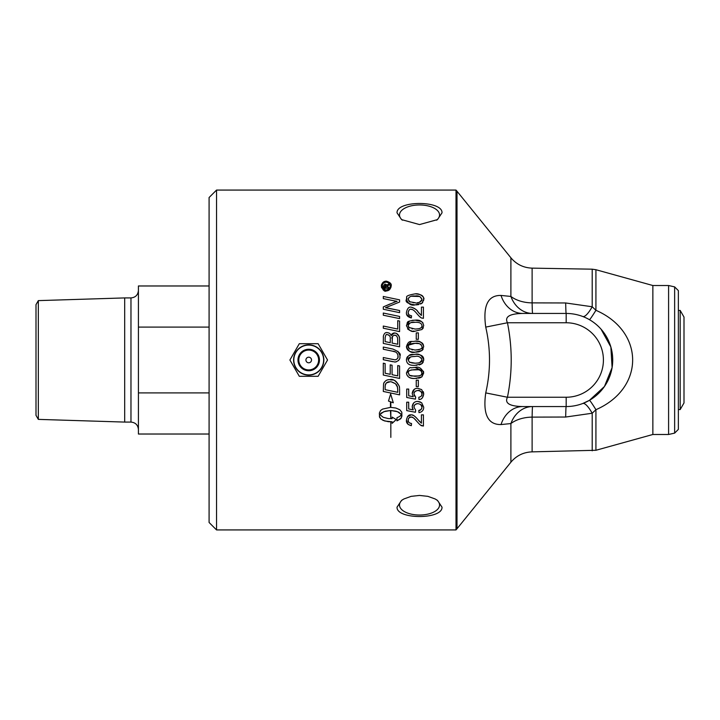<?xml version="1.0" encoding="UTF-8"?>
<svg xmlns="http://www.w3.org/2000/svg" width="720" height="720" viewBox="0 0 720 720"><rect width="100%" height="100%" fill="white"/><g stroke="black" fill="none" stroke-linecap="round" stroke-linejoin="round"><path stroke-width="1.08" d="M415.17 304.893L415.08 304.893C407.853 303.786 404.973 301.941 406.44 299.376C408.735 297.711 401.652 296.244 415.08 293.868C425.007 294.453 423.225 298.305 423.711 299.376L421.965 303.219L420.57 304.02M418.698 304.578L417.681 304.749M416.97 304.821L416.115 304.875M415.08 293.868C419.76 292.896 425.196 297.801 423.711 299.376L423.522 300.843M422.766 302.409L422.343 302.877M421.965 303.219L415.08 304.893C411.192 305.892 408.312 304.056 406.44 299.376L406.665 297.774M421.812 300.393L422.001 299.376L419.976 296.64M419.643 296.514L411.525 296.262M409.032 297.387L408.15 299.403L409.365 301.68L415.269 302.751M417.492 302.652L418.293 302.553M419.238 302.364L419.778 302.202M419.895 302.157L421.74 300.555M415.08 302.751C417.609 303.669 419.922 302.535 422.001 299.376C420.687 296.523 418.383 295.407 415.08 296.01C411.192 295.623 408.879 296.757 408.15 299.403L410.058 302.058M412.965 302.67L413.784 302.724M413.964 302.733L414.558 302.751M385.713 285.417L385.191 285.174L384.489 287.208L385.911 287.208L384.822 285.282M388.881 287.208L388.881 288.27L383.652 288.27L383.67 285.543L385.128 284.049L386.595 285.453L388.881 283.725L388.881 285.039L386.739 286.938L388.881 287.208M388.008 285.489L387.234 285.957M387.198 285.984L386.739 286.938M383.661 285.831L383.652 286.857M383.67 285.543L384.939 284.058M385.992 284.328L386.595 285.453L388.881 283.725M386.595 285.453L387.189 284.733M385.911 286.785L385.191 285.174M397.728 320.661L399.582 321.048L399.582 331.614L383.292 328.212L383.292 326.043L397.728 329.058L397.728 320.661L399.582 321.048M383.292 326.043L397.728 329.058M392.436 336.366L392.103 343.08L397.728 344.25L397.629 338.337C397.098 336.087 396.036 335.034 394.443 335.169L392.544 336.141M392.103 343.08L397.728 344.25M385.146 337.581L385.137 341.613L390.258 342.693L390.258 339.219C390.654 336.816 389.673 335.277 387.288 334.611L386.901 334.638M385.137 341.613L390.258 342.693M399.582 338.733L399.582 346.806L383.292 343.404L383.4 336.087C384.129 333.459 385.38 332.289 387.162 332.577C389.52 333.009 390.825 334.008 391.086 335.592L394.425 332.946C397.35 333.207 399.069 335.133 399.582 338.733L399.357 336.978M392.112 333.846L393.624 333.036L395.973 333.225M395.991 333.225L396.468 333.432M396.504 333.45L399.159 336.366M391.086 335.592L391.977 333.981M387.162 332.577L389.079 333.036M383.31 337.095L383.4 336.087M397.728 340.398L397.629 338.337M396.783 336.267L395.919 335.556M395.874 335.538L394.443 335.169C392.256 336.186 391.473 337.383 392.103 338.742M389.808 336.249L389.376 335.511M388.881 335.061L387.288 334.611C386.28 333.909 385.569 335.025 385.137 337.977M383.292 313.038L399.582 316.44L399.582 318.618L383.292 315.207L383.292 313.038L399.582 316.44M399.852 356.13C400.41 359.001 398.826 360.963 395.127 362.034L383.292 359.721L383.292 357.534L395.145 359.874C397.422 359.127 398.394 357.921 398.052 356.247C397.755 353.052 395.82 351.342 392.256 351.117L383.292 349.236L383.292 347.058L392.85 349.056C398.979 351.657 401.319 354.015 399.852 356.13M399.231 359.379L398.457 360.594M396.117 361.935L394.254 361.962M392.913 361.728L383.292 359.721M383.292 357.534L395.145 359.874M397.881 351.27L399.789 355.113M397.251 358.839L397.8 357.849M397.917 357.453L397.953 355.221M383.292 347.058L392.85 349.056M397.872 354.879L397.116 353.349M396.819 353.016L396.279 352.539M394.893 351.828L392.427 351.153M388.143 308.16L399.582 310.518L399.582 312.642L383.292 309.24L383.292 306.927L389.943 304.002M394.362 300.879L383.292 298.593L383.292 296.469L399.582 299.844L399.582 302.031L385.47 307.746L387.549 308.052M396.738 301.446L396.252 301.212M383.292 306.927L395.415 301.851M394.101 302.292L397.107 301.338L392.85 300.582M383.292 296.469L399.582 299.844M385.47 307.746L399.582 310.518M399.582 365.958L399.582 378.441L383.292 375.039L383.292 363.195L385.137 363.582L385.137 373.248L390.222 374.319L390.222 364.842L392.067 365.22L392.067 374.697L397.728 375.876L397.728 365.571L399.582 365.958M399.582 378.441L383.292 375.039M407.439 416.718L411.129 414.891C412.65 414.423 414.999 416.088 418.176 419.877L419.652 421.605M420.597 422.55L421.425 423.153L421.425 414.864L423.423 414.864L423.423 426.042L420.615 425.097M412.002 414.963L413.946 415.728M414.315 415.971L416.151 417.618M409.86 423.171L411.543 423.513L411.327 425.655L408.051 424.377L406.44 420.165C407.232 416.232 408.798 414.477 411.129 414.891M412.929 417.573L411.084 417.033C409.545 416.871 408.573 417.933 408.15 420.219L408.672 422.136M422.37 425.925L421.983 425.799C421.209 425.88 419.598 424.512 417.168 421.713C414.306 418.23 412.281 416.664 411.084 417.033L409.059 417.852M408.591 418.446L408.339 418.995M417.168 421.713L414.207 418.5M418.176 419.877L421.425 423.153M408.15 420.219C407.862 421.893 408.996 422.991 411.543 423.513L411.327 425.655C407.727 424.764 406.098 422.937 406.44 420.165M379.377 413.046L380.583 410.499L382.608 409.077L390.456 407.385L390.456 401.76L388.494 401.049L390.645 393.975L393.3 402.795L390.834 401.904L390.834 407.385L395.883 408.033L399.816 409.752L401.787 412.164L401.922 416.178L400.608 418.824L396.963 420.858L396.963 417.726L399.618 416.475L401.463 414.585L398.835 412.281L395.991 411.192L390.834 410.517L390.834 418.464L390.456 410.517L385.299 411.192L381.339 412.992L379.845 414.576L383.22 417.294L388.305 418.581L392.121 418.653L392.121 417.078L396.171 419.535L392.121 423.36L392.121 421.785L384.759 421.002L380.817 418.941L379.539 417.132L379.377 413.046M390.456 410.517L383.796 411.687L379.845 414.576M392.121 417.078L396.171 419.535M395.406 420.363L392.121 423.36M392.121 421.785L388.305 421.704L383.22 420.426L380.817 418.941L379.377 416.178M390.456 401.76L388.494 401.049M393.3 402.795L390.834 401.904L390.834 407.385M401.922 413.046L401.328 417.987L396.963 420.858M401.463 414.585L397.503 411.687L390.834 410.517L390.834 418.464M423.36 409.365L422.721 410.58M412.461 408.339L412.191 406.674C412.668 403.209 414.495 401.463 417.672 401.409L421.659 402.75L423.711 407.187C423.72 410.184 422.145 412.002 418.986 412.632L418.806 410.454L420.939 409.581M417.672 401.409L420.372 401.958M418.986 412.632L418.806 410.454C420.3 410.652 421.371 409.563 422.001 407.205C422.397 405.477 421.02 404.289 417.861 403.614C414.981 404.19 413.703 405.396 414.018 407.223L415.674 410.31L415.413 412.254L406.719 410.616L406.719 402.21L408.708 402.21L408.708 408.951L413.244 409.869L412.191 406.674L413.667 402.993M422.001 407.205L420.705 404.505M421.443 409.041L421.767 408.456M417.861 403.614C415.458 403.722 414.18 404.919 414.018 407.223L415.674 410.31L415.413 412.254L406.719 410.616M421.659 402.75L423.711 407.187M390.834 437.391L390.834 422.082M416.043 388.467L417.672 388.269L421.659 389.61L423.711 394.047L422.352 397.89M421.677 398.502L421.119 398.862M423.234 391.617L423.675 393.327M421.497 395.82L422.001 394.056C422.289 392.22 420.903 391.032 417.861 390.474C414.981 391.041 413.703 392.247 414.018 394.083L415.674 397.17L415.413 399.114L406.719 397.476L406.719 389.07L408.708 389.07L408.708 395.811L413.244 396.729L412.191 393.525L414.405 389.223M414.513 389.142L415.908 388.503M414.171 395.172L414.783 396.351M415.863 390.888L414.999 391.518M414.684 391.878L414.126 393.129M423.711 394.047C423.045 397.809 421.47 399.627 418.986 399.492L418.806 397.305C421.074 396.72 422.145 395.64 422.001 394.056C421.164 391.257 419.778 390.06 417.861 390.474M415.674 397.17L415.413 399.114L406.719 397.476M412.191 393.525C412.65 390.087 414.477 388.332 417.672 388.269L421.659 389.61M418.986 399.492L418.806 397.305M385.146 386.397L385.137 389.664L397.728 392.301L397.674 388.332M397.521 387.162L395.496 383.733C392.4 382.05 390.519 381.429 389.844 381.87L386.235 382.986L385.191 385.407M389.844 381.87C388.044 381.564 386.568 382.383 385.398 384.327L385.137 386.784M399.582 388.98L399.582 394.857L383.292 391.455L383.553 383.841C384.813 380.862 386.946 379.467 389.943 379.656C392.994 378.603 396.117 380.817 399.321 386.298L399.564 388.197M389.943 379.656C392.49 380.862 394.605 377.514 399.321 386.298L399.483 387.198M399.582 394.857L383.292 391.455M383.769 383.139L384.264 382.185M397.728 389.718L397.296 386.19M396.828 385.155L396.459 384.66M395.496 383.733L391.779 382.041M416.25 386.586L416.25 380.196L418.338 380.196L418.338 386.586L416.25 386.586M409.023 355.464L415.08 354.303C421.074 354.312 423.945 356.148 423.711 359.811L421.965 363.654L415.08 365.337C409.491 365.67 406.611 363.834 406.44 359.811C409.176 351.99 413.082 355.284 415.08 354.303C418.932 353.358 421.812 355.194 423.711 359.811L423.675 360.486M423.333 361.863L422.388 363.276M410.598 356.922L408.15 359.838L409.365 362.124L415.08 363.195L418.554 362.952M419.517 362.727L422.001 360.036M415.08 363.195C420.066 363.087 422.37 361.953 422.001 359.811L421.245 357.957M409.365 362.124L410.319 362.592M411.768 362.961L412.479 363.06M413.55 363.15L414.45 363.186M421.965 363.654L420.489 364.5M419.67 364.779L419.13 364.923M416.952 365.265L416.016 365.319M406.44 359.811L406.503 358.92M406.737 357.984L407.61 356.535M422.001 359.811C420.516 356.823 418.203 355.698 415.08 356.445L411.957 356.634M415.08 356.445C410.139 356.535 407.826 357.66 408.15 359.838M423.612 371.889L421.965 376.803L420.435 377.658M419.76 377.901L418.482 378.207M417.033 378.396L415.863 378.468M411.264 367.785L415.08 367.452L423.468 371.304M415.08 378.477C409.752 378.558 406.872 376.722 406.44 372.96C408.357 368.658 409.95 366.939 411.21 367.794L415.08 367.452C418.779 366.354 421.65 368.19 423.711 372.96L421.965 376.803L415.08 378.477C410.004 378.819 407.124 376.974 406.44 372.96M421.785 374.022L421.641 371.61M421.2 371.052L420.075 370.26M418.122 369.765L410.94 369.972M411.309 376.02L419.247 375.948M420.498 375.453L421.524 374.49M408.942 374.922L410.616 375.84M409.671 370.467L408.717 371.331M408.222 372.348L409.365 375.264L415.08 376.335C420.714 375.858 423.027 374.733 422.001 372.96C421.434 370.431 419.121 369.315 415.08 369.594C409.356 370.107 407.052 371.241 408.15 372.987M418.338 332.892L418.338 339.291L416.25 339.291L416.25 332.892L418.338 332.892M423.243 344.439L423.711 346.671L421.965 350.514L418.869 351.846M418.824 351.855L416.007 352.17M423.18 349.047L422.505 350.019M421.965 350.514L415.08 352.188C409.662 352.197 406.782 350.361 406.44 346.671C408.717 339.21 411.57 342.306 415.08 341.163L418.923 341.514L421.758 342.711M421.839 342.765L422.883 343.836M415.08 352.188C411.462 353.331 408.582 351.495 406.44 346.671L411.543 341.442M421.245 344.808L420.237 344.052M418.914 343.62L415.08 343.305L408.663 345.105M408.96 348.642L415.08 350.046L419.247 349.659M420.489 349.173L421.425 348.336M421.956 347.211L422.001 346.671C420.957 343.917 418.653 342.792 415.08 343.305C406.404 343.944 409.23 345.276 408.15 346.698L408.285 347.58M412.02 349.857L412.47 349.92M408.213 346.095L409.365 348.984M415.08 350.046C420.93 349.461 423.234 348.327 422.001 346.671M415.08 341.163C419.454 340.461 422.325 342.297 423.711 346.671M419.337 328.626L420.831 327.915M420.939 327.825L421.533 327.177M421.812 326.673L422.001 325.656C421.605 323.226 419.292 322.101 415.08 322.29L411.354 322.587M408.753 327.411L415.08 329.04C420.084 328.923 422.397 327.798 422.001 325.656M412.011 328.851L412.47 328.905M421.965 329.508L415.08 331.182C411.723 332.379 408.843 330.534 406.44 325.656C408.222 322.056 404.919 321.417 415.08 320.157C419.904 319.617 422.775 321.453 423.711 325.656L421.965 329.508L415.08 331.182L412.956 331.092M423.333 327.699L422.694 328.779M411.732 330.93L411.129 330.813M409.743 330.372L407.556 328.887M415.08 320.157L421.497 321.516M422.361 322.209L423.009 323.01M406.44 325.656L409.554 321.048M412.038 320.346L414.882 320.157M409.707 323.154L408.861 323.856M408.393 324.558L408.249 326.457M415.08 322.29C411.741 321.642 409.437 322.776 408.15 325.683L409.365 327.969M412.785 309.753L411.084 309.294C409.986 308.745 409.005 309.807 408.15 312.48C407.88 314.172 409.005 315.27 411.543 315.783L411.327 317.925C407.736 317.043 406.107 315.207 406.44 312.426C407.277 308.457 408.834 306.702 411.129 307.152C414.387 308.016 416.736 309.681 418.176 312.147L419.652 313.866M420.804 314.982L421.425 315.423L421.425 307.125L423.423 307.125L423.423 318.312L421.983 318.06C421.236 318.168 419.634 316.809 417.168 313.974C414.54 310.68 412.506 309.114 411.084 309.294C409.671 309.024 408.699 310.086 408.15 312.48L408.627 314.325M411.327 317.925L406.782 314.685M420.498 317.286L419.148 316.17M411.129 307.152C415.098 308.574 417.447 310.239 418.176 312.147L421.425 315.423M388.449 282.762L386.244 282.096C383.706 282.411 382.392 283.725 382.302 286.047L385.29 289.881M382.302 286.047C382.545 288.351 383.868 289.665 386.244 289.998L386.631 289.98M390.186 286.434L390.204 286.047C389.835 283.608 388.512 282.294 386.244 282.096L384.759 282.393M382.986 283.806L382.653 284.409M388.134 290.583L386.244 290.97C384.624 291.924 382.986 290.286 381.33 286.047C381.879 282.942 383.517 281.313 386.244 281.142C390.123 282.276 391.761 283.905 391.158 286.047C390.636 289.125 388.998 290.763 386.244 290.97L383.085 289.836M381.663 287.82L381.447 287.118M390.996 284.832L391.032 287.145M389.43 289.8L388.323 290.502M381.33 286.047L381.546 284.607L383.607 281.898M387.783 289.692L388.575 289.251M386.244 289.998C389.25 289.17 390.564 287.856 390.204 286.047L389.889 284.508M389.484 283.779L389.025 283.23M456.003 529.929L216.54 529.929L216.54 190.071L456.003 190.071L456.003 529.929L457.011 528.75L457.011 191.25L456.003 190.071M442.008 212.841L437.49 219.6L419.517 224.568L401.553 219.6L397.035 212.841C396.324 200.358 442.719 200.358 442.008 212.841M442.008 507.159C442.719 519.642 396.324 519.642 397.035 507.159L401.553 500.4L403.92 498.951L411.156 496.35L419.517 495.432L427.878 496.35L435.123 498.951L437.49 500.4L442.008 507.159M38.331 300.618L36 304.65L36 415.35L38.331 419.382L38.331 300.618L124.686 297.918L124.686 422.082L130.968 422.082C135.495 422.523 137.979 425.007 138.42 429.534M209.088 392.904L138.42 392.904L138.42 434.025L209.088 434.025M209.088 285.975L138.42 285.975L138.42 327.096L209.088 327.096M138.42 392.904L138.42 327.096M678.366 310.473L680.175 310.419L680.175 409.581L678.366 409.527M680.175 409.581L684 402.948L684 317.052L680.175 310.419M299.313 376.299L289.899 360L299.313 343.701L318.132 343.701L327.537 360L318.132 376.299L299.313 376.299M293.814 360A14.913 14.913 0 0 0 308.718 374.913A14.913 14.913 0 0 0 323.631 360A14.913 14.913 0 0 0 308.718 345.087A14.913 14.913 0 0 0 293.814 360M305.928 360A2.79 2.79 0 0 0 310.113 362.421A2.79 2.79 0 0 0 310.113 357.579A2.79 2.79 0 0 0 305.928 360M308.718 375.129A15.129 15.129 0 0 1 293.589 360A15.129 15.129 0 0 1 308.718 344.871A15.129 15.129 0 0 1 323.847 360A15.129 15.129 0 0 1 308.718 375.129M402.435 499.806A20.016 10.008 180 0 0 399.501 505.026A20.016 10.008 180 0 0 419.517 515.034A20.016 10.008 180 0 0 439.542 505.026A20.016 10.008 180 0 0 436.608 499.806M436.608 220.194A20.016 10.008 0 0 0 439.542 214.974A20.016 10.008 0 0 0 419.517 204.966A20.016 10.008 0 0 0 399.501 214.974A20.016 10.008 0 0 0 402.435 220.194M566.172 322.758A37.242 37.242 0 0 1 603.414 360A37.242 37.242 0 0 1 566.172 397.242L566.172 406.557L522.738 406.557C509.553 406.296 504.459 403.191 507.447 397.242C512.46 372.411 512.46 347.58 507.447 322.758L566.172 322.758L566.172 313.443A27.936 0.621 90 0 1 565.686 302.967L532.116 302.877A27.936 17.37 0 0 1 510.894 296.442A27.936 23.589 -90 0 0 532.602 313.443A27.936 0.621 90 0 1 532.116 302.877L532.116 268.137C523.512 267.813 516.438 264.366 510.894 257.787L510.894 296.442L501.03 295.434A27.936 23.22 -90 0 0 522.738 313.443L566.172 313.443A46.557 46.557 0 0 1 612.72 360A46.557 46.557 0 0 1 566.172 406.557A27.936 0.621 -90 0 0 565.686 417.033L592.209 413.235L595.926 409.698C644.868 388.368 644.904 331.686 595.926 310.302L592.209 306.765L565.686 302.967M582.75 316.494A27.936 6.453 110.9 0 0 592.209 306.765L592.209 269.181L532.116 268.137M501.03 295.434C487.863 295.182 482.769 305.739 485.739 327.096L507.447 322.758C504.477 316.791 509.571 313.686 522.738 313.443M674.64 286.893L678.366 290.619L678.366 429.381L674.64 433.107L674.64 286.893L668.592 285.516L652.86 285.516L652.86 434.484L668.592 434.484L668.592 285.516M216.54 190.071L209.088 197.523L209.088 522.477L216.54 529.929M485.739 327.096C490.752 349.029 490.752 370.962 485.739 392.904C482.751 414.198 487.845 424.755 501.03 424.566L510.894 423.558A27.936 17.37 180 0 1 532.116 417.123A27.936 0.621 90 0 1 532.602 406.557A27.936 23.589 -90 0 0 510.894 423.558L510.894 462.213C516.438 455.634 523.512 452.187 532.116 451.863L532.116 417.123L565.686 417.033M522.738 406.557A27.936 23.22 -90 0 0 501.03 424.566M485.739 392.904L507.447 397.242L566.172 397.242M589.437 319.671A27.936 1.17 120 0 0 595.926 310.302L595.926 269.721L592.209 269.181M601.029 329.148L610.866 347.004L612.099 367.578L604.449 386.496L589.437 400.329A27.936 1.17 -120 0 1 595.926 409.698L595.926 450.279L532.116 451.863M589.437 400.329L582.75 403.506A27.936 6.453 -110.9 0 1 592.209 413.235L592.209 450.819M124.686 297.918L130.968 297.918L130.968 422.082M298.8 360A9.918 9.918 0 0 1 308.718 350.082A9.918 9.918 0 0 1 318.636 360A9.918 9.918 0 0 1 308.718 369.918A9.918 9.918 0 0 1 298.8 360M308.718 349.263A10.737 10.737 0 0 0 297.981 360A10.737 10.737 0 0 0 308.718 370.737A10.737 10.737 0 0 0 319.455 360A10.737 10.737 0 0 0 308.718 349.263M38.331 419.382L124.686 422.082M130.968 297.918C135.495 297.477 137.979 294.993 138.42 290.466M510.894 257.787L457.011 191.25M510.894 462.213L457.011 528.75M652.86 285.516L595.926 269.721M652.86 434.484L595.926 450.279M674.64 433.107L668.592 434.484"/></g></svg>
